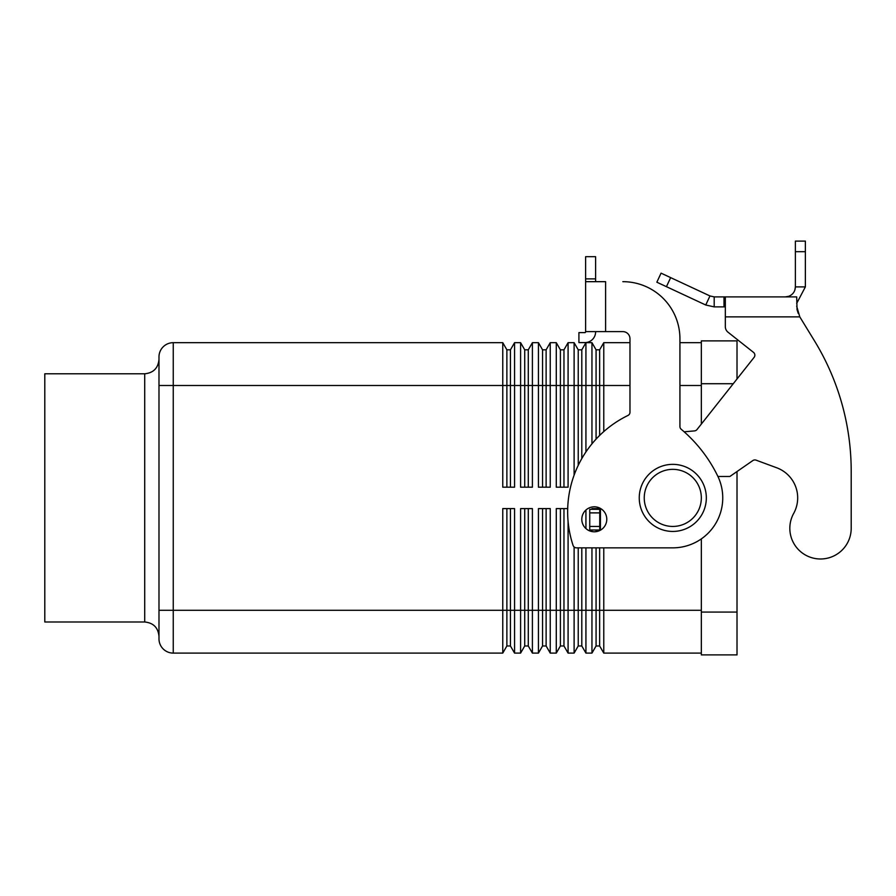 <?xml version="1.0" encoding="UTF-8"?>
<svg xmlns="http://www.w3.org/2000/svg" width="896" height="896" viewBox="0 0 896 896"><rect width="100%" height="100%" fill="white"/><g stroke="black" fill="none" stroke-linecap="round" stroke-linejoin="round"><path stroke-width="1.34" d="M706.328 497.896A33.544 33.544 0 0 1 672.795 531.44A33.544 33.544 0 0 1 639.251 497.896A33.544 33.544 0 0 1 672.795 464.352A33.544 33.544 0 0 1 706.328 497.896M594.294 531.787A12.488 12.488 0 0 0 606.782 519.299A12.488 12.488 0 0 0 594.294 506.811A12.488 12.488 0 0 0 581.806 519.299A12.488 12.488 0 0 0 594.294 531.787M574.112 475.126L574.112 342.675L568.086 342.675L568.086 487.189L556.282 487.189L556.282 342.675L550.245 342.675L550.245 487.189L538.44 487.189L538.44 342.675L532.403 342.675L532.403 487.189L520.598 487.189L520.598 342.675L514.562 342.675L514.562 487.189L502.757 487.189L502.757 342.675L173.253 342.675A14.269 14.269 0 0 0 158.984 356.955L158.984 638.837A14.269 14.269 0 0 0 173.253 653.106A14.269 14.269 0 0 1 158.984 638.837M144.704 621.992L144.704 373.789L44.8 373.789L44.8 621.992L144.704 621.992C153.362 622.854 158.122 627.614 158.984 636.272M506.878 487.189L506.878 385.493L158.984 385.493L158.984 359.52C158.122 368.178 153.362 372.938 144.704 373.789M510.44 487.189L510.44 385.493L506.878 385.493L506.878 349.821L502.757 342.675M514.562 342.675L510.44 349.821L506.878 349.821M524.72 487.189L524.72 385.493L510.44 385.493L510.44 349.821M528.282 487.189L528.282 385.493L524.72 385.493L524.72 349.821L520.598 342.675M532.403 342.675L528.282 349.821L524.72 349.821M542.55 487.189L542.55 385.493L528.282 385.493L528.282 349.821M546.123 487.189L546.123 385.493L542.55 385.493L542.55 349.821L538.44 342.675M550.245 342.675L546.123 349.821L542.55 349.821M560.392 487.189L560.392 385.493L546.123 385.493L546.123 349.821M563.965 487.189L563.965 385.493L560.392 385.493L560.392 349.821L556.282 342.675M568.086 342.675L563.965 349.821L560.392 349.821M578.234 465.349L578.234 385.493L563.965 385.493L563.965 349.821M581.806 458.573L581.806 385.493L578.234 385.493L578.234 349.821L574.112 342.675M591.954 443.856L591.954 342.675L585.928 342.675L581.806 349.821L578.234 349.821M585.928 342.675L585.928 451.954M596.075 439.118L596.075 385.493L581.806 385.493L581.806 349.821M599.648 435.445L599.648 385.493L596.075 385.493L596.075 349.821L591.954 342.675M629.978 342.675L603.77 342.675L599.648 349.821L596.075 349.821M603.77 342.675L603.77 431.603M629.978 385.493L599.648 385.493L599.648 349.821M701.333 342.675L679.93 342.675M506.878 508.603L506.878 610.288L502.757 610.288L502.757 508.603L514.562 508.603L514.562 653.106L510.44 645.971L506.878 645.971L502.757 653.106L502.757 610.288L173.253 610.288L173.253 342.675A14.269 14.269 0 0 0 158.984 356.955M510.44 508.603L510.44 645.971M528.282 508.603L528.282 645.971L524.72 645.971L520.598 653.106L520.598 610.288L506.878 610.288L506.878 645.971M524.72 508.603L524.72 610.288L520.598 610.288L520.598 508.603L532.403 508.603L532.403 653.106L528.282 645.971M546.123 508.603L546.123 645.971L542.55 645.971L538.44 653.106L538.44 610.288L524.72 610.288L524.72 645.971M542.55 508.603L542.55 610.288L538.44 610.288L538.44 508.603L550.245 508.603L550.245 653.106L546.123 645.971M563.965 508.603L563.965 645.971L560.392 645.971L556.282 653.106L556.282 610.288L542.55 610.288L542.55 645.971M560.392 508.603L560.392 610.288L556.282 610.288L556.282 508.603L567.694 508.603M568.086 521.438L568.086 653.106L563.965 645.971M581.806 547.848L581.806 645.971L578.234 645.971L574.112 653.106L574.112 610.288L560.392 610.288L560.392 645.971M578.234 547.848L578.234 610.288L574.112 610.288L574.112 546.974M585.928 510.037L585.928 528.573M585.928 547.848L585.928 653.106L581.806 645.971M599.648 547.848L599.648 645.971L596.075 645.971L591.954 653.106L591.954 610.288L578.234 610.288L578.234 645.971M596.075 547.848L596.075 610.288L591.954 610.288L591.954 547.848M591.954 531.574L591.954 530.006M591.954 509.309L591.954 508.603L600.723 508.603M603.77 547.848L603.77 653.106L599.648 645.971M591.954 653.106L585.928 653.106M574.112 653.106L568.086 653.106M556.282 653.106L550.245 653.106M538.44 653.106L532.403 653.106M520.598 653.106L514.562 653.106M596.075 508.603L596.075 509.309M596.075 530.006L596.075 531.664M599.648 508.603L599.648 509.309M599.648 530.006L599.648 530.589M701.333 610.288L596.075 610.288L596.075 645.971M701.333 653.106L603.77 653.106M701.333 538.888L701.333 654.898L737.016 654.898L737.016 471.542M737.016 378.963L737.016 340.894L701.333 340.894L701.333 424.077M502.757 653.106L173.253 653.106L173.253 610.288L158.984 610.288M595.605 331.621L595.605 331.89A10.707 10.707 0 0 1 584.898 342.597L578.917 342.597L578.917 332.606L584.898 332.606A0.717 0.717 0 0 0 585.614 331.89L585.614 331.89A0.717 0.717 0 0 1 584.898 332.606M605.595 331.621L605.595 281.669L585.614 281.669L585.614 331.621L622.843 331.621A7.134 7.134 0 0 1 629.978 338.755L629.978 412.261A3.573 3.573 0 0 1 627.962 415.464A107.05 107.05 0 0 0 573.07 545.406A107.05 107.05 0 0 1 627.962 415.464M679.93 338.755A57.086 57.086 0 0 0 622.843 281.669A57.086 57.086 0 0 1 679.93 338.755L679.93 426.53A3.573 3.573 0 0 0 681.206 429.262A142.722 142.722 0 0 1 717.696 476A49.952 49.952 0 0 1 672.795 547.848L576.453 547.848A3.573 3.573 0 0 1 573.07 545.406A3.573 3.573 0 0 0 576.453 547.848M681.206 429.262A142.722 142.722 0 0 1 717.696 476A49.952 49.952 0 0 1 672.795 547.848M585.614 281.669L585.614 256.693L595.605 256.693L595.605 281.669M593.443 338.33A10.707 10.707 0 0 1 584.898 342.597L582.49 342.597M851.2 528.293A30.688 30.688 0 0 1 847.37 543.155A30.688 30.688 0 0 0 851.2 528.293L851.2 471.206L851.2 528.293M714.19 296.89L714.19 306.88L705.746 305.01L656.846 282.206L661.069 273.157L709.968 295.949L714.19 296.89L796.69 296.89L797.059 309.68M793.666 513.442A32.11 32.11 0 0 0 776.686 467.768A32.11 32.11 0 0 1 793.666 513.442A30.688 30.688 0 0 0 805.661 555.15A30.688 30.688 0 0 0 847.37 543.155A30.688 30.688 0 0 1 805.661 555.15A30.688 30.688 0 0 1 793.666 513.442M725.323 296.89L725.323 316.87L799.792 316.87L814.397 340.715L799.792 316.87L796.69 306.219M753.502 352.374L728.034 332.226L753.502 352.374A3.573 3.573 0 0 1 754.096 357.381A3.573 3.573 0 0 0 753.502 352.374M788.883 296.262L788.76 296.296C792.938 294.56 795.144 291.424 795.379 286.899L794.853 290.091M788.76 296.296L785.389 296.89L788.76 296.296L788.973 296.89M797.07 309.736L798.258 313.41M805.37 286.899L795.379 286.899L795.379 241.102L805.37 241.102L805.37 286.899L796.69 303.374M705.746 305.01L709.968 295.949M725.323 306.88L714.19 306.88M725.323 316.87L725.323 326.626A7.134 7.134 0 0 0 728.034 332.226A7.134 7.134 0 0 1 725.323 326.626M754.096 357.381L696.998 429.554A3.573 3.573 0 0 1 694.512 430.898L684.141 431.805M601.429 509.051L599.738 509.309L599.738 530.006L600.723 530.006M717.931 476.482L729.882 476.482L752.83 460.578A3.573 3.573 0 0 1 756.101 460.163L776.686 467.768M851.2 471.206A249.771 249.771 0 0 0 814.397 340.715A249.771 249.771 0 0 1 851.2 471.206M599.738 509.309L589.747 509.309L589.747 530.006L599.738 530.006M701.333 497.896A28.549 28.549 0 0 1 672.795 526.445A28.549 28.549 0 0 1 644.246 497.896A28.549 28.549 0 0 1 672.795 469.347A28.549 28.549 0 0 1 701.333 497.896M701.333 385.493L679.93 385.493M733.264 383.712L701.333 383.712M737.016 612.08L701.333 612.08M585.614 278.891L595.605 278.891M724.002 296.89L724.002 306.88M795.379 251.686L805.37 251.686M600.443 509.309L600.443 530.006M599.738 512.882L589.747 512.882M599.738 526.445L589.747 526.445M670.656 277.626L666.434 286.675"/></g></svg>
